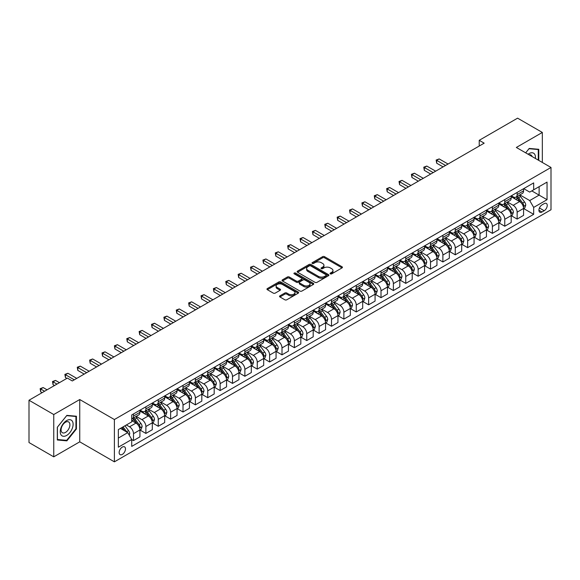 <?xml version="1.0" encoding="UTF-8"?>
<svg xmlns="http://www.w3.org/2000/svg" width="580" height="580" viewBox="0 0 580 580"><rect width="100%" height="100%" fill="white"/><g stroke="black" fill="none" stroke-linecap="round" stroke-linejoin="round"><path stroke-width="0.87" d="M330.346 273.854A0.964 0.558 0 0 0 331.709 273.854L342.033 267.895A1.377 0.79 0 0 0 342.439 267.329A1.377 0.79 0 0 0 342.033 266.771L324.539 256.672A1.377 0.79 0 0 0 322.596 256.672L312.272 262.631A0.964 0.558 0 0 0 311.989 263.023A0.964 0.558 0 0 0 312.272 263.421A0.964 0.558 0 0 0 313.635 263.421L314.969 262.646A4.401 2.538 0 0 1 321.189 262.646L322.647 263.487A4.401 2.538 0 0 1 323.937 265.285A4.401 2.538 0 0 1 322.647 267.083L321.313 267.851A0.964 0.558 0 0 0 321.03 268.243A0.964 0.558 0 0 0 321.313 268.634A0.964 0.558 0 0 0 322.668 268.634L324.01 267.866A4.401 2.538 0 0 1 330.223 267.866L331.68 268.707A4.401 2.538 0 0 1 332.971 270.505A4.401 2.538 0 0 1 331.68 272.296L330.346 273.071A0.964 0.558 0 0 0 330.063 273.463A0.964 0.558 0 0 0 330.346 273.854L330.346 273.071M122.315 454.408A4.48 2.588 120 0 0 125.237 450.457A4.48 2.588 120 0 0 124.555 446.868A4.48 2.588 120 0 0 122.315 447.086A4.48 2.588 120 0 0 119.386 451.037A4.48 2.588 120 0 0 120.075 454.626A4.48 2.588 120 0 0 122.315 454.408M279.937 295.836A1.377 0.79 0 0 0 279.531 296.394A1.377 0.79 0 0 0 279.937 296.953L284.845 299.787A1.377 0.79 0 0 0 286.788 299.787L298.25 293.168A1.377 0.79 0 0 0 298.656 292.61A1.377 0.79 0 0 0 298.25 292.044L280.763 281.945A1.377 0.79 0 0 0 278.82 281.945L267.351 288.572A1.377 0.79 0 0 0 266.945 289.13A1.377 0.79 0 0 0 267.351 289.688L273.281 293.11A1.377 0.79 0 0 0 275.224 293.11L280.133 290.283A1.377 0.79 0 0 0 280.531 289.717A1.377 0.79 0 0 0 280.133 289.159L277.189 287.462A3.676 2.124 0 0 1 276.116 285.962A3.676 2.124 0 0 1 278.385 283.997A3.676 2.124 0 0 1 282.387 284.461L293.908 291.109A3.676 2.124 0 0 1 294.981 292.61A3.676 2.124 0 0 1 292.712 294.567A3.676 2.124 0 0 1 288.709 294.111L286.788 293.001A1.377 0.79 0 0 0 284.845 293.001L279.937 295.836L279.937 296.953M79.743 399.533L53.752 414.533L29 400.243L29 442.547L53.752 456.837L79.743 441.829L114.391 461.839L114.391 419.536L79.743 399.533L79.743 441.829M542.336 162.465L542.336 132.45L516.345 147.458L551 167.46L114.391 419.536M542.336 132.45L517.585 118.16L479.225 140.316L479.225 146.029M29 400.243L67.367 378.095L72.311 380.959L484.17 143.173L479.225 140.316M315.063 282.344A1.377 0.79 0 0 0 317.006 282.344L328.476 275.717A1.377 0.79 0 0 0 328.882 275.159A1.377 0.79 0 0 0 328.476 274.601L310.981 264.502A1.377 0.79 0 0 0 309.038 264.502L297.576 271.121A1.377 0.79 0 0 0 297.17 271.679A1.377 0.79 0 0 0 297.576 272.245L315.063 282.344M294.604 274.064A0.964 0.558 0 0 1 295.582 274.195L295.582 273.057L313.367 283.323A1.377 0.79 0 0 1 313.765 283.881A1.377 0.79 0 0 1 313.367 284.446L301.897 291.066A1.377 0.79 0 0 1 299.954 291.066L282.46 280.966L282.46 279.843A1.377 0.79 0 0 0 282.061 280.408A1.377 0.79 0 0 0 282.46 280.966M282.46 279.843L287.368 277.008A1.377 0.79 0 0 1 289.311 277.008L296.409 281.104A1.377 0.79 0 0 0 298.352 281.104L301.607 279.226A1.377 0.79 0 0 0 302.006 278.668A1.377 0.79 0 0 0 301.607 278.103L294.219 273.84A0.964 0.558 0 0 1 293.937 273.448A0.964 0.558 0 0 1 294.531 272.933A0.964 0.558 0 0 1 295.582 273.057M544.171 203.645L541.988 204.907A4.343 2.508 120 0 0 539.154 208.727A4.343 2.508 120 0 0 539.821 212.207A4.343 2.508 120 0 0 541.988 211.99L544.171 210.736A4.343 2.508 120 0 0 547.005 206.908A4.343 2.508 120 0 0 546.338 203.428A4.343 2.508 120 0 0 544.171 203.645M114.391 461.839L551 209.764L551 167.46M523.726 188.645L529.714 192.103L533.673 189.812L533.673 182.896L131.718 414.968L131.718 421.885L118.349 429.599L118.349 447.202L131.718 439.488L131.718 446.404L533.673 214.332L533.673 207.415L529.714 200.557L519.868 194.873M533.673 189.812L547.041 182.098L547.041 199.701L533.673 207.415M53.752 414.533L53.752 456.837M531.795 190.9L539.117 195.126L539.117 186.673L547.041 182.098M529.714 200.557L539.117 195.126L547.041 199.701M118.349 438.06L127.759 432.629L120.43 428.395M131.718 439.546L133.501 440.575L133.501 433.659A5.597 3.233 -120 0 0 129.536 426.8L126.368 424.966M133.501 440.575L139.932 436.856L139.932 429.939A5.597 3.233 -120 0 0 135.974 423.081L131.718 420.623M140.084 430.084L145.877 433.427L145.877 426.51A5.597 3.233 -120 0 0 141.911 419.652L136.227 416.367M145.877 433.427L152.308 429.715L152.308 422.798A5.597 3.233 -120 0 0 148.35 415.94L139.932 411.075M152.46 422.936L158.253 426.286L158.253 419.369A5.597 3.233 -120 0 0 154.287 412.51L148.603 409.226M158.253 426.286L164.684 422.566L164.684 415.65A5.597 3.233 -120 0 0 160.725 408.791L152.308 403.934M164.836 415.795L170.629 419.137L170.629 412.221A5.597 3.233 -120 0 0 166.663 405.362L160.979 402.078M170.629 419.137L177.059 415.425L177.059 408.509A5.597 3.233 -120 0 0 173.101 401.65L164.684 396.785M177.212 408.646L183.004 411.996L183.004 405.079A5.597 3.233 -120 0 0 179.039 398.221L173.355 394.936M183.004 411.996L189.435 408.276L189.435 401.36A5.597 3.233 -120 0 0 185.477 394.501L177.059 389.644M189.588 401.505L195.38 404.847L195.38 397.931A5.597 3.233 -120 0 0 191.414 391.072L185.731 387.788M195.38 404.847L201.811 401.135L201.811 394.219A5.597 3.233 -120 0 0 197.852 387.36L189.435 382.495M201.963 394.357L207.749 397.706L207.749 390.789A5.597 3.233 -120 0 0 203.79 383.931L198.106 380.647M207.749 397.706L214.187 393.987L214.187 387.07A5.597 3.233 -120 0 0 210.228 380.212L201.811 375.354M214.339 387.215L220.124 390.558L220.124 383.641A5.597 3.233 -120 0 0 216.166 376.783L210.482 373.498M220.124 390.558L226.562 386.846L226.562 379.929A5.597 3.233 -120 0 0 222.604 373.071L214.187 368.206M226.715 380.067L232.5 383.416L232.5 376.5A5.597 3.233 -120 0 0 228.542 369.641L222.858 366.357M232.5 383.416L238.938 379.697L238.938 372.78A5.597 3.233 -120 0 0 234.98 365.922L226.562 361.064M239.09 372.925L244.876 376.268L244.876 369.351A5.597 3.233 -120 0 0 240.917 362.493L235.233 359.208M244.876 376.268L251.314 372.556L251.314 365.639A5.597 3.233 -120 0 0 247.356 358.781L238.938 353.916M251.459 365.777L257.252 369.126L257.252 362.21A5.597 3.233 -120 0 0 253.293 355.344L247.609 352.067M257.252 369.126L263.69 365.407L263.69 358.491A5.597 3.233 -120 0 0 259.731 351.632L251.314 346.775M263.835 358.636L269.627 361.978L269.627 355.062A5.597 3.233 -120 0 0 265.669 348.203L259.985 344.919M269.627 361.978L276.065 358.266L276.065 351.349A5.597 3.233 -120 0 0 272.107 344.491L263.69 339.626M276.211 351.487L282.003 354.837L282.003 347.92A5.597 3.233 -120 0 0 278.045 341.055L272.361 337.777M282.003 354.837L288.441 351.118L288.441 344.201A5.597 3.233 -120 0 0 284.483 337.342L276.065 332.485M288.586 344.346L294.379 347.688L294.379 340.772A5.597 3.233 -120 0 0 290.421 333.913L284.736 330.629M294.379 347.688L300.817 343.976L300.817 337.06A5.597 3.233 -120 0 0 296.858 330.194L288.441 325.337M300.962 337.197L306.755 340.547L306.755 333.63A5.597 3.233 -120 0 0 302.796 326.765L297.112 323.488M306.755 340.547L313.193 336.828L313.193 329.911A5.597 3.233 -120 0 0 309.234 323.053L300.817 318.195M313.338 330.056L319.13 333.399L319.13 326.482A5.597 3.233 -120 0 0 315.172 319.623L309.488 316.339M319.13 333.399L325.568 329.687L325.568 322.77A5.597 3.233 -120 0 0 321.61 315.904L313.193 311.047M325.714 322.908L331.506 326.257L331.506 319.341A5.597 3.233 -120 0 0 327.548 312.475L321.864 309.198M331.506 326.257L337.944 322.538L337.944 315.621A5.597 3.233 -120 0 0 333.986 308.763L325.568 303.906M338.089 315.767L343.882 319.109L343.882 312.192A5.597 3.233 -120 0 0 339.923 305.334L334.239 302.049M343.882 319.109L350.32 315.397L350.32 308.48A5.597 3.233 -120 0 0 346.361 301.614L337.944 296.757M350.465 308.618L356.258 311.96L356.258 305.051A5.597 3.233 -120 0 0 352.299 298.185L346.615 294.908M356.258 311.96L362.696 308.248L362.696 301.332A5.597 3.233 -120 0 0 358.737 294.473L350.32 289.616M362.841 301.477L368.633 304.819L368.633 297.902A5.597 3.233 -120 0 0 364.675 291.044L358.991 287.76M368.633 304.819L375.072 301.107L375.072 294.19A5.597 3.233 -120 0 0 371.106 287.325L362.696 282.467M375.216 294.328L381.009 297.671L381.009 290.754A5.597 3.233 -120 0 0 377.051 283.895L371.367 280.618M381.009 297.671L387.447 293.958L387.447 287.042A5.597 3.233 -120 0 0 383.482 280.183L375.072 275.326M387.592 287.187L393.385 290.529L393.385 283.613A5.597 3.233 -120 0 0 389.426 276.754L383.742 273.47M393.385 290.529L399.823 286.81L399.823 279.901A5.597 3.233 -120 0 0 395.857 273.035L387.447 268.177M399.968 280.038L405.761 283.381L405.761 276.464A5.597 3.233 -120 0 0 401.802 269.606L396.111 266.329M405.761 283.381L412.199 279.669L412.199 272.752A5.597 3.233 -120 0 0 408.233 265.894L399.823 261.036M412.344 272.897L418.137 276.239L418.137 269.323A5.597 3.233 -120 0 0 414.178 262.464L408.487 259.18M418.137 276.239L424.575 272.52L424.575 265.604A5.597 3.233 -120 0 0 420.609 258.745L412.199 253.888M424.72 265.749L430.512 269.091L430.512 262.175A5.597 3.233 -120 0 0 426.554 255.316L420.863 252.039M430.512 269.091L436.95 265.379L436.95 258.462A5.597 3.233 -120 0 0 432.985 251.604L424.575 246.746M437.095 258.607L442.888 261.95L442.888 255.033A5.597 3.233 -120 0 0 438.929 248.175L433.238 244.89M442.888 261.95L449.326 258.231L449.326 251.314A5.597 3.233 -120 0 0 445.36 244.456L436.95 239.598M449.471 251.459L455.264 254.801L455.264 247.885A5.597 3.233 -120 0 0 451.305 241.026L445.614 237.749M455.264 254.801L461.702 251.089L461.702 244.173A5.597 3.233 -120 0 0 457.736 237.314L449.326 232.457M461.847 244.318L467.639 247.66L467.639 240.743A5.597 3.233 -120 0 0 463.681 233.885L457.99 230.601M467.639 247.66L474.07 243.941L474.07 237.024A5.597 3.233 -120 0 0 470.112 230.166L461.702 225.308M474.223 237.169L480.015 240.512L480.015 233.595A5.597 3.233 -120 0 0 476.057 226.737L470.365 223.452M480.015 240.512L486.446 236.799L486.446 229.883A5.597 3.233 -120 0 0 482.488 223.024L474.07 218.167M486.598 230.028L492.391 233.37L492.391 226.454A5.597 3.233 -120 0 0 488.433 219.595L482.741 216.311M492.391 233.37L498.822 229.651L498.822 222.735A5.597 3.233 -120 0 0 494.863 215.876L486.446 211.018M498.974 222.88L504.767 226.222L504.767 219.305A5.597 3.233 -120 0 0 500.808 212.447L495.117 209.162M504.767 226.222L511.197 222.51L511.197 215.593A5.597 3.233 -120 0 0 507.239 208.735L498.822 203.877M511.35 215.738L517.142 219.081L517.142 212.164A5.597 3.233 -120 0 0 513.177 205.305L507.493 202.021M517.142 219.081L523.573 215.361L523.573 208.445A5.597 3.233 -120 0 0 519.615 201.586L511.197 196.729M511.35 195.786L513.177 196.845A5.597 3.233 -120 0 0 515.983 197.12A5.597 3.233 -120 0 0 517.142 194.561L517.142 192.444M498.974 202.935L500.808 203.986A5.597 3.233 -120 0 0 503.607 204.269A5.597 3.233 -120 0 0 504.767 201.702L504.767 199.585M486.598 210.076L488.433 211.135A5.597 3.233 -120 0 0 491.231 211.41A5.597 3.233 -120 0 0 492.391 208.851L492.391 206.734M474.223 217.225L476.057 218.276A5.597 3.233 -120 0 0 478.855 218.558A5.597 3.233 -120 0 0 480.015 215.992L480.015 213.875M461.847 224.366L463.681 225.424A5.597 3.233 -120 0 0 466.479 225.7A5.597 3.233 -120 0 0 467.639 223.14L467.639 221.024M449.471 231.514L451.305 232.565A5.597 3.233 -120 0 0 454.104 232.848A5.597 3.233 -120 0 0 455.264 230.282L455.264 228.165M437.095 238.655L438.929 239.714A5.597 3.233 -120 0 0 441.728 239.989A5.597 3.233 -120 0 0 442.888 237.43L442.888 235.313M424.72 245.804L426.554 246.855A5.597 3.233 -120 0 0 429.352 247.138A5.597 3.233 -120 0 0 430.512 244.571L430.512 242.454M412.344 252.945L414.178 254.004A5.597 3.233 -120 0 0 416.976 254.279A5.597 3.233 -120 0 0 418.137 251.72L418.137 249.603M399.968 260.094L401.802 261.152A5.597 3.233 -120 0 0 404.601 261.428A5.597 3.233 -120 0 0 405.761 258.861L405.761 256.744M387.592 267.235L389.426 268.293A5.597 3.233 -120 0 0 392.225 268.569A5.597 3.233 -120 0 0 393.385 266.01L393.385 263.893M375.216 274.383L377.051 275.442A5.597 3.233 -120 0 0 379.849 275.717A5.597 3.233 -120 0 0 381.009 273.151L381.009 271.034M362.841 281.525L364.675 282.583A5.597 3.233 -120 0 0 367.474 282.859A5.597 3.233 -120 0 0 368.633 280.299L368.633 278.183M350.465 288.673L352.299 289.732A5.597 3.233 -120 0 0 355.098 290.007A5.597 3.233 -120 0 0 356.258 287.441L356.258 285.324M338.089 295.814L339.923 296.873A5.597 3.233 -120 0 0 342.722 297.149A5.597 3.233 -120 0 0 343.882 294.589L343.882 292.472M325.714 302.963L327.548 304.021A5.597 3.233 -120 0 0 330.346 304.297A5.597 3.233 -120 0 0 331.506 301.731L331.506 299.613M313.338 310.104L315.172 311.163A5.597 3.233 -120 0 0 317.97 311.438A5.597 3.233 -120 0 0 319.13 308.879L319.13 306.762M300.962 317.253L302.796 318.311A5.597 3.233 -120 0 0 305.595 318.587A5.597 3.233 -120 0 0 306.755 316.02L306.755 313.903M288.586 324.394L290.421 325.452A5.597 3.233 -120 0 0 293.219 325.728A5.597 3.233 -120 0 0 294.379 323.169L294.379 321.052M276.211 331.543L278.045 332.601A5.597 3.233 -120 0 0 280.843 332.876A5.597 3.233 -120 0 0 282.003 330.31L282.003 328.2M263.835 338.684L265.669 339.742A5.597 3.233 -120 0 0 268.467 340.018A5.597 3.233 -120 0 0 269.627 337.458L269.627 335.341M251.459 345.832L253.293 346.891A5.597 3.233 -120 0 0 256.092 347.166A5.597 3.233 -120 0 0 257.252 344.6L257.252 342.49M239.09 352.974L240.917 354.032A5.597 3.233 -120 0 0 243.716 354.308A5.597 3.233 -120 0 0 244.876 351.748L244.876 349.631M226.715 360.122L228.542 361.18A5.597 3.233 -120 0 0 231.34 361.456A5.597 3.233 -120 0 0 232.5 358.889L232.5 356.78M214.339 367.263L216.166 368.322A5.597 3.233 -120 0 0 218.964 368.597A5.597 3.233 -120 0 0 220.124 366.038L220.124 363.921M201.963 374.412L203.79 375.47A5.597 3.233 -120 0 0 206.589 375.746A5.597 3.233 -120 0 0 207.749 373.179L207.749 371.07M189.588 381.553L191.414 382.611A5.597 3.233 -120 0 0 194.22 382.887A5.597 3.233 -120 0 0 195.38 380.328L195.38 378.211M177.212 388.701L179.039 389.76A5.597 3.233 -120 0 0 181.844 390.036A5.597 3.233 -120 0 0 183.004 387.469L183.004 385.359M164.836 395.843L166.663 396.901A5.597 3.233 -120 0 0 169.469 397.177A5.597 3.233 -120 0 0 170.629 394.617L170.629 392.5M152.46 402.991L154.287 404.05A5.597 3.233 -120 0 0 157.093 404.325A5.597 3.233 -120 0 0 158.253 401.759L158.253 399.649M140.084 410.132L141.911 411.191A5.597 3.233 -120 0 0 144.717 411.466A5.597 3.233 -120 0 0 145.877 408.907L145.877 406.79M523.726 208.59L533.673 214.332M515.983 197.12L522.413 193.408A5.597 3.233 -120 0 0 523.573 190.842L523.573 188.725M503.607 204.269L510.037 200.549A5.597 3.233 -120 0 0 511.197 197.99L511.197 195.873M491.231 211.41L497.662 207.698A5.597 3.233 -120 0 0 498.822 205.131L498.822 203.014M478.855 218.558L485.286 214.839A5.597 3.233 -120 0 0 486.446 212.28L486.446 210.163M466.479 225.7L472.91 221.988A5.597 3.233 -120 0 0 474.07 219.421L474.07 217.304M454.104 232.848L460.542 229.129A5.597 3.233 -120 0 0 461.702 226.57L461.702 224.453M441.728 239.989L448.166 236.277A5.597 3.233 -120 0 0 449.326 233.711L449.326 231.594M429.352 247.138L435.79 243.419A5.597 3.233 -120 0 0 436.95 240.86L436.95 238.743M416.976 254.279L423.414 250.567A5.597 3.233 -120 0 0 424.575 248.001L424.575 245.884M404.601 261.428L411.039 257.708A5.597 3.233 -120 0 0 412.199 255.149L412.199 253.032M392.225 268.569L398.663 264.857A5.597 3.233 -120 0 0 399.823 262.29L399.823 260.173M379.849 275.717L386.287 271.998A5.597 3.233 -120 0 0 387.447 269.439L387.447 267.322M367.474 282.859L373.911 279.147A5.597 3.233 -120 0 0 375.072 276.58L375.072 274.463M355.098 290.007L361.536 286.288A5.597 3.233 -120 0 0 362.696 283.729L362.696 281.612M342.722 297.149L349.16 293.437A5.597 3.233 -120 0 0 350.32 290.87L350.32 288.753M330.346 304.297L336.784 300.578A5.597 3.233 -120 0 0 337.944 298.019L337.944 295.901M317.97 311.438L324.409 307.726A5.597 3.233 -120 0 0 325.568 305.16L325.568 303.05M305.595 318.587L312.033 314.868A5.597 3.233 -120 0 0 313.193 312.308L313.193 310.191M293.219 325.728L299.657 322.016A5.597 3.233 -120 0 0 300.817 319.45L300.817 317.34M280.843 332.876L287.281 329.157A5.597 3.233 -120 0 0 288.441 326.598L288.441 324.481M268.467 340.018L274.906 336.306A5.597 3.233 -120 0 0 276.065 333.739L276.065 331.63M256.092 347.166L262.53 343.447A5.597 3.233 -120 0 0 263.69 340.888L263.69 338.771M243.716 354.308L250.154 350.595A5.597 3.233 -120 0 0 251.314 348.029L251.314 345.919M231.34 361.456L237.778 357.737A5.597 3.233 -120 0 0 238.938 355.177L238.938 353.06M218.964 368.597L225.402 364.885A5.597 3.233 -120 0 0 226.562 362.319L226.562 360.209M206.589 375.746L213.027 372.026A5.597 3.233 -120 0 0 214.187 369.467L214.187 367.35M194.22 382.887L200.651 379.175A5.597 3.233 -120 0 0 201.811 376.608L201.811 374.499M181.844 390.036L188.275 386.316A5.597 3.233 -120 0 0 189.435 383.757L189.435 381.64M169.469 397.177L175.899 393.465A5.597 3.233 -120 0 0 177.059 390.898L177.059 388.788M157.093 404.325L163.524 400.606A5.597 3.233 -120 0 0 164.684 398.047L164.684 395.93M144.717 411.466L151.148 407.754A5.597 3.233 -120 0 0 152.308 405.188L152.308 403.078M131.718 418.84A5.597 3.233 -120 0 0 132.341 418.615L138.772 414.903A5.597 3.233 -120 0 0 139.932 412.337L139.932 410.22M132.341 418.615A5.597 3.233 -120 0 0 133.501 416.048L133.501 413.939M127.759 432.629L131.718 439.488M538.776 160.406L538.776 149.292L529.221 148.436L525.676 152.844M57.319 439.995L66.867 440.851L76.422 428.968L76.422 416.23L66.867 415.374L57.319 427.257L57.319 439.995M75.929 428.678L76.422 428.968M65.859 440.271L66.867 440.851M330.731 273.992L331.68 273.441A4.401 2.538 0 0 0 332.971 271.643L332.971 270.505M323.937 265.285L323.937 266.43A4.401 2.538 0 0 1 322.647 268.221L321.697 268.772M342.033 266.771L342.033 267.895L324.539 257.817A1.377 0.79 0 0 0 322.596 257.817L312.656 263.552M328.476 274.601L328.476 275.717L310.981 265.64A1.377 0.79 0 0 0 309.038 265.64L297.591 272.252L297.576 271.121M326.047 275.551A0.964 0.558 0 0 0 326.33 275.159A0.964 0.558 0 0 0 326.047 274.768L310.692 265.901A0.964 0.558 0 0 0 309.336 265.901L307.922 266.713A4.401 2.538 0 0 0 306.632 268.511A4.401 2.538 0 0 0 307.922 270.309L318.42 276.363A4.401 2.538 0 0 0 324.64 276.363L326.047 275.551L326.047 276.696A0.964 0.558 0 0 0 326.33 276.305L326.33 275.159M306.632 268.511L306.632 269.656A4.401 2.538 0 0 0 307.922 271.447L307.922 270.309M326.047 276.696L324.64 277.508A4.401 2.538 0 0 1 318.42 277.508L307.922 271.447M282.482 280.974L287.368 278.154L287.368 277.008M302.006 278.668L302.006 279.806A1.377 0.79 0 0 1 301.607 280.372L298.352 282.25A1.377 0.79 0 0 1 296.409 282.25L289.311 278.154A1.377 0.79 0 0 0 287.368 278.154M295.582 274.195L313.345 284.454M303.768 285.353A3.676 2.124 0 0 0 307.777 285.817A3.676 2.124 0 0 0 310.046 283.852A3.676 2.124 0 0 0 308.966 282.351L304.913 280.01A1.377 0.79 0 0 0 302.97 280.01L299.715 281.894A1.377 0.79 0 0 0 299.309 282.453A1.377 0.79 0 0 0 299.715 283.011L303.768 285.353L303.768 286.498A3.676 2.124 0 0 0 307.777 286.962A3.676 2.124 0 0 0 310.046 284.998L310.046 283.852M299.309 282.453L299.309 283.598A1.377 0.79 0 0 0 299.715 284.156L299.715 283.011M303.768 286.498L299.715 284.156M294.981 292.61L294.981 293.748A3.676 2.124 0 0 1 292.712 295.713A3.676 2.124 0 0 1 288.709 295.249L286.788 294.147A1.377 0.79 0 0 0 284.845 294.147L279.951 296.967M276.116 285.962L276.116 287.1A3.676 2.124 0 0 0 277.189 288.601L277.189 287.462M280.111 290.29L277.189 288.601M298.236 293.183L280.763 283.091A1.377 0.79 0 0 0 278.82 283.091L267.365 289.703M523.573 208.677L524.762 207.988L525.755 205.131A3.712 2.139 -120 0 0 524.566 201.97L520.521 196.569A10.708 6.184 -120 0 0 519.354 195.17M515.33 199.114A10.708 6.184 -120 0 0 513.14 196.823M523.24 206.4L523.747 205.291A3.712 2.139 -120 0 0 522.689 203.058L518.643 197.657A10.708 6.184 -120 0 0 517.476 196.257M516.476 196.838A8.888 5.133 60 0 1 517.94 198.49L521.362 203.065M448.036 164.031L439.176 158.92L436.697 160.348L436.697 163.205L443.084 166.895M516.287 196.946A10.708 6.184 60 0 1 517.454 198.345L520.144 201.934M436.697 163.205L436.153 160.036L445.563 165.467M436.153 160.036L439.176 158.92M511.197 215.818L512.386 215.137L513.38 212.28A3.712 2.139 -120 0 0 512.191 209.119L508.145 203.718A10.708 6.184 -120 0 0 506.978 202.319M502.954 206.262A10.708 6.184 -120 0 0 500.765 203.964M510.864 213.549L511.372 212.432A3.712 2.139 -120 0 0 510.313 210.207L506.267 204.805A10.708 6.184 -120 0 0 505.1 203.406M504.1 203.979A8.888 5.133 60 0 1 505.564 205.639L508.986 210.207M435.66 171.18L426.8 166.061L424.321 167.489L424.321 170.353L430.708 174.036M503.911 204.088A10.708 6.184 60 0 1 505.078 205.487L507.768 209.083M424.321 170.353L423.777 167.178L433.188 172.608M423.777 167.178L426.8 166.061M498.822 222.966L500.011 222.278L501.004 219.421A3.712 2.139 -120 0 0 499.815 216.26L495.769 210.859A10.708 6.184 -120 0 0 494.602 209.46M490.578 213.404A10.708 6.184 -120 0 0 488.389 211.113M498.488 220.697L498.996 219.581A3.712 2.139 -120 0 0 497.937 217.348L493.892 211.946A10.708 6.184 -120 0 0 492.724 210.547M491.724 211.127A8.888 5.133 60 0 1 493.188 212.78L496.611 217.355M423.284 178.321L414.424 173.21L411.945 174.638L411.945 177.494L418.332 181.185M491.536 211.236A10.708 6.184 60 0 1 492.703 212.635L495.392 216.224M411.945 177.494L411.401 174.326L420.812 179.756M411.401 174.326L414.424 173.21M486.446 230.108L487.635 229.426L488.628 226.57A3.712 2.139 -120 0 0 487.439 223.409L483.401 218.007A10.708 6.184 -120 0 0 482.226 216.608M478.203 220.552A10.708 6.184 -120 0 0 476.013 218.254M486.113 227.838L486.627 226.722A3.712 2.139 -120 0 0 485.561 224.496L481.516 219.095A10.708 6.184 -120 0 0 480.349 217.696M479.348 218.268A8.888 5.133 60 0 1 480.813 219.929L484.235 224.496M410.908 185.469L402.049 180.351L399.576 181.779L399.576 184.643L405.957 188.326M479.16 218.377A10.708 6.184 60 0 1 480.327 219.776L483.017 223.373M399.576 184.643L399.025 181.468L408.436 186.898M399.025 181.468L402.049 180.351M474.07 237.256L475.259 236.567L476.252 233.711A3.712 2.139 -120 0 0 475.071 230.55L471.025 225.156A10.708 6.184 -120 0 0 469.851 223.749M465.827 227.694A10.708 6.184 -120 0 0 463.637 225.402M473.737 234.987L474.251 233.87A3.712 2.139 -120 0 0 473.186 231.637L469.14 226.236A10.708 6.184 -120 0 0 467.973 224.837M466.973 225.417A8.888 5.133 60 0 1 468.437 227.07L471.859 231.645M398.533 192.611L389.673 187.499L387.201 188.928L387.201 191.784L393.581 195.475M466.784 225.526A10.708 6.184 60 0 1 467.951 226.925L470.641 230.514M387.201 191.784L386.65 188.616L396.06 194.046M386.65 188.616L389.673 187.499M535.391 158.449A9.099 5.256 120 0 0 534.593 154.128A9.099 5.256 120 0 0 528.097 154.244M532.085 156.542A6.228 3.596 120 0 0 531.664 155.636A6.228 3.596 120 0 0 530.961 154.99A6.228 3.596 120 0 0 529.062 154.795M529.003 148.712L538.276 149.546L538.276 160.116M537.667 149.19L538.276 149.546M525.697 152.852L529.018 148.719M66.671 420.565A9.099 5.256 120 0 0 60.233 431.716A9.099 5.256 120 0 0 66.671 435.428A9.099 5.256 120 0 0 73.109 424.284A9.099 5.256 120 0 0 66.671 420.565M65.496 422.233A6.228 3.596 120 0 0 61.429 427.721A6.228 3.596 120 0 0 62.386 432.716A6.228 3.596 120 0 0 65.496 432.412A6.228 3.596 120 0 0 69.571 426.916A6.228 3.596 120 0 0 68.614 421.928A6.228 3.596 120 0 0 65.496 422.233M75.929 428.823L66.671 440.343L57.413 439.517L57.413 427.17L66.671 415.657L75.929 416.483L75.929 428.823M75.313 416.128L75.929 416.483M461.702 244.398L462.884 243.716L463.877 240.86A3.712 2.139 -120 0 0 462.695 237.698L458.649 232.297A10.708 6.184 -120 0 0 457.475 230.898M453.451 234.842A10.708 6.184 -120 0 0 451.262 232.544M461.361 242.128L461.876 241.012A3.712 2.139 -120 0 0 460.81 238.786L456.764 233.385A10.708 6.184 -120 0 0 455.597 231.986M454.597 232.558A8.888 5.133 60 0 1 456.061 234.219L459.483 238.786M386.157 199.759L377.297 194.641L374.825 196.076L374.825 198.933L381.205 202.616M454.408 232.667A10.708 6.184 60 0 1 455.575 234.066L458.265 237.662M374.825 198.933L374.274 195.757L383.685 201.188M374.274 195.757L377.297 194.641M449.326 251.546L450.508 250.857L451.501 248.001A3.712 2.139 -120 0 0 450.319 244.84L446.274 239.446A10.708 6.184 -120 0 0 445.099 238.039M441.075 241.983A10.708 6.184 -120 0 0 438.886 239.692M448.985 249.277L449.5 248.16A3.712 2.139 -120 0 0 448.434 245.927L444.389 240.526A10.708 6.184 -120 0 0 443.221 239.127M442.221 239.707A8.888 5.133 60 0 1 443.685 241.367L447.108 245.935M373.781 206.908L364.921 201.789L362.449 203.218L362.449 206.074L368.829 209.764M442.033 239.815A10.708 6.184 60 0 1 443.2 241.215L445.889 244.804M362.449 206.074L361.898 202.906L371.309 208.336M361.898 202.906L364.921 201.789M436.95 258.695L438.132 258.006L439.125 255.149A3.712 2.139 -120 0 0 437.943 251.988L433.898 246.587A10.708 6.184 -120 0 0 432.724 245.188M428.707 249.132A10.708 6.184 -120 0 0 426.51 246.833M436.61 256.418L437.124 255.301A3.712 2.139 -120 0 0 436.059 253.076L432.013 247.674A10.708 6.184 -120 0 0 430.846 246.275M429.852 246.848A8.888 5.133 60 0 1 431.31 248.508L434.732 253.076M361.405 214.049L352.546 208.93L350.074 210.366L350.074 213.222L356.454 216.905M429.657 246.957A10.708 6.184 60 0 1 430.824 248.356L433.514 251.952M350.074 213.222L349.53 210.047L358.933 215.477M349.53 210.047L352.546 208.93M424.575 265.836L425.756 265.147L426.75 262.29A3.712 2.139 -120 0 0 425.568 259.13L421.522 253.736A10.708 6.184 -120 0 0 420.348 252.336M416.331 256.273A10.708 6.184 -120 0 0 414.135 253.982M424.234 263.567L424.748 262.45A3.712 2.139 -120 0 0 423.683 260.217L419.637 254.816A10.708 6.184 -120 0 0 418.47 253.417M417.477 253.996A8.888 5.133 60 0 1 418.934 255.657L422.356 260.224M349.029 221.198L340.17 216.079L337.698 217.507L337.698 220.364L344.078 224.054M417.281 254.105A10.708 6.184 60 0 1 418.448 255.505L421.138 259.093M337.698 220.364L337.154 217.195L346.557 222.626M337.154 217.195L340.17 216.079M412.199 272.984L413.38 272.296L414.374 269.439A3.712 2.139 -120 0 0 413.192 266.278L409.147 260.877A10.708 6.184 -120 0 0 407.979 259.477M403.955 263.421A10.708 6.184 -120 0 0 401.759 261.123M411.858 270.708L412.373 269.599A3.712 2.139 -120 0 0 411.307 267.365L407.262 261.964A10.708 6.184 -120 0 0 406.094 260.565M405.101 261.138A8.888 5.133 60 0 1 406.558 262.798L409.98 267.365M336.654 228.339L327.794 223.22L325.322 224.656L325.322 227.512L331.702 231.195M404.905 261.246A10.708 6.184 60 0 1 406.072 262.646L408.762 266.242M325.322 227.512L324.778 224.337L334.181 229.767M324.778 224.337L327.794 223.22M399.823 280.125L401.012 279.437L401.998 276.58A3.712 2.139 -120 0 0 400.816 273.419L396.771 268.025A10.708 6.184 -120 0 0 395.603 266.626M391.58 270.563A10.708 6.184 -120 0 0 389.383 268.272M399.482 277.856L399.997 276.74A3.712 2.139 -120 0 0 398.931 274.507L394.886 269.106A10.708 6.184 -120 0 0 393.718 267.706M392.725 268.286A8.888 5.133 60 0 1 394.183 269.946L397.604 274.514M324.278 235.487L315.418 230.369L312.946 231.797L312.946 234.654L319.326 238.344M392.529 268.395A10.708 6.184 60 0 1 393.697 269.794L396.387 273.383M312.946 234.654L312.402 231.485L321.806 236.915M312.402 231.485L315.418 230.369M387.447 287.274L388.636 286.585L389.622 283.729A3.712 2.139 -120 0 0 388.44 280.568L384.395 275.166A10.708 6.184 -120 0 0 383.228 273.767M379.204 277.711A10.708 6.184 -120 0 0 377.007 275.413M387.107 284.998L387.621 283.888A3.712 2.139 -120 0 0 386.555 281.655L382.51 276.254A10.708 6.184 -120 0 0 381.343 274.855M380.349 275.427A8.888 5.133 60 0 1 381.807 277.088L385.229 281.655M311.902 242.629L303.043 237.51L300.57 238.945L300.57 241.802L306.95 245.485M380.154 275.536A10.708 6.184 60 0 1 381.321 276.935L384.011 280.531M300.57 241.802L300.027 238.626L309.43 244.057M300.027 238.626L303.043 237.51M375.072 294.415L376.26 293.726L377.247 290.87A3.712 2.139 -120 0 0 376.065 287.709L372.019 282.315A10.708 6.184 -120 0 0 370.852 280.916M366.828 284.852A10.708 6.184 -120 0 0 364.631 282.562M374.731 292.146L375.245 291.029A3.712 2.139 -120 0 0 374.18 288.796L370.134 283.395A10.708 6.184 -120 0 0 368.967 281.996M367.974 282.576A8.888 5.133 60 0 1 369.431 284.236L372.853 288.804M299.526 249.777L290.667 244.658L288.195 246.087L288.195 248.943L294.582 252.633M367.778 282.685A10.708 6.184 60 0 1 368.945 284.084L371.635 287.673M288.195 248.943L287.651 245.775L297.054 251.205M287.651 245.775L290.667 244.658M362.696 301.564L363.885 300.875L364.871 298.019A3.712 2.139 -120 0 0 363.689 294.857L359.644 289.456A10.708 6.184 -120 0 0 358.476 288.057M354.452 292.001A10.708 6.184 -120 0 0 352.256 289.703M362.355 299.287L362.87 298.178A3.712 2.139 -120 0 0 361.804 295.945L357.758 290.544A10.708 6.184 -120 0 0 356.591 289.144M355.598 289.717A8.888 5.133 60 0 1 357.055 291.377L360.477 295.945M287.151 256.918L278.291 251.8L275.819 253.235L275.819 256.092L282.206 259.775M355.402 289.826A10.708 6.184 60 0 1 356.57 291.232L359.259 294.821M275.819 256.092L275.275 252.916L284.678 258.346M275.275 252.916L278.291 251.8M350.32 308.705L351.509 308.016L352.495 305.16A3.712 2.139 -120 0 0 351.313 301.999L347.268 296.605A10.708 6.184 -120 0 0 346.101 295.205M342.077 299.142A10.708 6.184 -120 0 0 339.88 296.851M349.979 306.436L350.494 305.319A3.712 2.139 -120 0 0 349.428 303.086L345.383 297.685A10.708 6.184 -120 0 0 344.215 296.286M343.222 296.866A8.888 5.133 60 0 1 344.68 298.526L348.101 303.094M274.775 264.067L265.915 258.948L263.443 260.376L263.443 263.233L269.83 266.923M343.026 296.974A10.708 6.184 60 0 1 344.201 298.374L346.883 301.962M263.443 263.233L262.899 260.065L272.303 265.495M262.899 260.065L265.915 258.948M337.944 315.853L339.133 315.165L340.119 312.308A3.712 2.139 -120 0 0 338.938 309.147L334.892 303.746A10.708 6.184 -120 0 0 333.725 302.347M329.701 306.291A10.708 6.184 -120 0 0 327.504 303.993M337.603 313.577L338.118 312.468A3.712 2.139 -120 0 0 337.052 310.235L333.007 304.833A10.708 6.184 -120 0 0 331.84 303.434M330.846 304.007A8.888 5.133 60 0 1 332.304 305.667L335.726 310.235M262.399 271.208L253.54 266.097L251.067 267.525L251.067 270.382L257.455 274.064M330.651 304.116A10.708 6.184 60 0 1 331.825 305.522L334.515 309.111M251.067 270.382L250.524 267.206L259.927 272.636M250.524 267.206L253.54 266.097M325.568 322.995L326.757 322.313L327.743 319.45A3.712 2.139 -120 0 0 326.562 316.288L322.516 310.894A10.708 6.184 -120 0 0 321.349 309.495M317.325 313.432A10.708 6.184 -120 0 0 315.129 311.141M325.228 320.726L325.743 319.609A3.712 2.139 -120 0 0 324.677 317.376L320.631 311.975A10.708 6.184 -120 0 0 319.464 310.575M318.471 311.156A8.888 5.133 60 0 1 319.928 312.816L323.35 317.383M250.024 278.356L241.164 273.238L238.692 274.666L238.692 277.523L245.079 281.213M318.275 311.264A10.708 6.184 60 0 1 319.45 312.663L322.139 316.252M238.692 277.523L238.148 274.355L247.551 279.785M238.148 274.355L241.164 273.238M313.193 330.143L314.382 329.454L315.368 326.598A3.712 2.139 -120 0 0 314.186 323.437L310.14 318.036A10.708 6.184 -120 0 0 308.973 316.637M304.95 320.58A10.708 6.184 -120 0 0 302.753 318.282M312.852 327.867L313.367 326.757A3.712 2.139 -120 0 0 312.301 324.524L308.255 319.123A10.708 6.184 -120 0 0 307.088 317.724M306.095 318.297A8.888 5.133 60 0 1 307.552 319.957L310.974 324.524M237.648 285.498L228.788 280.387L226.316 281.815L226.316 284.671L232.703 288.354M305.899 318.406A10.708 6.184 60 0 1 307.074 319.812L309.763 323.401M226.316 284.671L225.772 281.496L235.175 286.926M225.772 281.496L228.788 280.387M300.817 337.285L302.006 336.603L302.992 333.739A3.712 2.139 -120 0 0 301.81 330.578L297.765 325.184A10.708 6.184 -120 0 0 296.598 323.785M292.574 327.722A10.708 6.184 -120 0 0 290.377 325.431M300.476 335.015L300.991 333.899A3.712 2.139 -120 0 0 299.925 331.666L295.887 326.264A10.708 6.184 -120 0 0 294.712 324.865M293.719 325.445A8.888 5.133 60 0 1 295.176 327.106L298.599 331.673M225.272 292.646L216.412 287.528L213.94 288.956L213.94 291.812L220.327 295.503M293.524 325.554A10.708 6.184 60 0 1 294.698 326.953L297.388 330.542M213.94 291.812L213.396 288.644L222.8 294.075M213.396 288.644L216.412 287.528M288.441 344.433L289.63 343.744L290.616 340.888A3.712 2.139 -120 0 0 289.435 337.727L285.389 332.325A10.708 6.184 -120 0 0 284.222 330.926M280.198 334.87A10.708 6.184 -120 0 0 278.001 332.572M288.101 342.156L288.615 341.047A3.712 2.139 -120 0 0 287.557 338.814L283.511 333.413A10.708 6.184 -120 0 0 282.337 332.014M281.344 332.587A8.888 5.133 60 0 1 282.801 334.247L286.223 338.814M212.904 299.787L204.037 294.676L201.564 296.105L201.564 298.961L207.952 302.644M281.148 332.702A10.708 6.184 60 0 1 282.322 334.102L285.012 337.69M201.564 298.961L201.021 295.786L210.424 301.216M201.021 295.786L204.037 294.676M276.065 351.574L277.255 350.893L278.24 348.029A3.712 2.139 -120 0 0 277.059 344.875L273.013 339.474A10.708 6.184 -120 0 0 271.846 338.075M267.822 342.012A10.708 6.184 -120 0 0 265.625 339.72M275.725 349.305L276.239 348.188A3.712 2.139 -120 0 0 275.181 345.955L271.135 340.554A10.708 6.184 -120 0 0 269.961 339.155M268.968 339.735A8.888 5.133 60 0 1 270.425 341.395L273.847 345.963M200.528 306.936L191.661 301.817L189.189 303.246L189.189 306.102L195.576 309.793M268.779 339.844A10.708 6.184 60 0 1 269.946 341.243L272.636 344.832M189.189 306.102L188.645 302.934L198.048 308.364M188.645 302.934L191.661 301.817M263.69 358.723L264.879 358.034L265.865 355.177A3.712 2.139 -120 0 0 264.683 352.017L260.637 346.615A10.708 6.184 -120 0 0 259.47 345.216M255.446 349.16A10.708 6.184 -120 0 0 253.25 346.862M263.349 356.446L263.864 355.337A3.712 2.139 -120 0 0 262.805 353.104L258.76 347.703A10.708 6.184 -120 0 0 257.585 346.303M256.592 346.876A8.888 5.133 60 0 1 258.049 348.536L261.471 353.104M188.152 314.077L179.285 308.966L176.813 310.394L176.813 313.251L183.2 316.934M256.404 346.992A10.708 6.184 60 0 1 257.571 348.392L260.26 351.98M176.813 313.251L176.269 310.075L185.673 315.505M176.269 310.075L179.285 308.966M251.314 365.864L252.503 365.183L253.489 362.319A3.712 2.139 -120 0 0 252.307 359.165L248.262 353.764A10.708 6.184 -120 0 0 247.094 352.364M243.071 356.301A10.708 6.184 -120 0 0 240.881 354.01M250.973 363.595L251.488 362.478A3.712 2.139 -120 0 0 250.429 360.245L246.384 354.844A10.708 6.184 -120 0 0 245.21 353.445M244.216 354.025A8.888 5.133 60 0 1 245.673 355.685L249.095 360.252M175.776 321.226L166.909 316.107L164.437 317.536L164.437 320.392L170.825 324.082M244.028 354.133A10.708 6.184 60 0 1 245.195 355.533L247.885 359.121M164.437 320.392L163.893 317.224L173.297 322.654M163.893 317.224L166.909 316.107M238.938 373.012L240.127 372.324L241.113 369.467A3.712 2.139 -120 0 0 239.931 366.306L235.886 360.905A10.708 6.184 -120 0 0 234.719 359.506M230.695 363.45A10.708 6.184 -120 0 0 228.506 361.151M238.597 370.736L239.112 369.627A3.712 2.139 -120 0 0 238.054 367.394L234.008 361.993A10.708 6.184 -120 0 0 232.834 360.593M231.84 361.166A8.888 5.133 60 0 1 233.298 362.826L236.72 367.394M163.4 328.367L154.541 323.256L152.061 324.684L152.061 327.54L158.449 331.224M231.652 361.282A10.708 6.184 60 0 1 232.819 362.681L235.509 366.27M152.061 327.54L151.518 324.365L160.921 329.795M151.518 324.365L154.541 323.256M226.562 380.154L227.751 379.472L228.737 376.608A3.712 2.139 -120 0 0 227.556 373.455L223.51 368.053A10.708 6.184 -120 0 0 222.343 366.654M218.319 370.591A10.708 6.184 -120 0 0 216.13 368.3M226.222 377.885L226.737 376.768A3.712 2.139 -120 0 0 225.678 374.535L221.632 369.141A10.708 6.184 -120 0 0 220.458 367.735M219.465 368.314A8.888 5.133 60 0 1 220.922 369.975L224.344 374.542M151.025 335.515L142.165 330.397L139.686 331.825L139.686 334.682L146.073 338.372M219.276 368.423A10.708 6.184 60 0 1 220.444 369.822L223.133 373.411M139.686 334.682L139.142 331.513L148.545 336.944M139.142 331.513L142.165 330.397M214.187 387.302L215.376 386.613L216.362 383.757A3.712 2.139 -120 0 0 215.18 380.596L211.135 375.195A10.708 6.184 -120 0 0 209.967 373.796M205.944 377.739A10.708 6.184 -120 0 0 203.754 375.441M213.846 385.026L214.361 383.916A3.712 2.139 -120 0 0 213.302 381.684L209.257 376.282A10.708 6.184 -120 0 0 208.089 374.883M207.089 375.456A8.888 5.133 60 0 1 208.546 377.116L211.975 381.691M138.649 342.657L129.79 337.546L127.31 338.974L127.31 341.83L133.697 345.513M206.9 375.572A10.708 6.184 60 0 1 208.068 376.971L210.757 380.56M127.31 341.83L126.766 338.655L136.169 344.085M126.766 338.655L129.79 337.546M201.811 394.443L203 393.762L203.986 390.898A3.712 2.139 -120 0 0 202.804 387.745L198.759 382.343A10.708 6.184 -120 0 0 197.591 380.944M193.568 384.881A10.708 6.184 -120 0 0 191.378 382.59M201.477 392.174L201.985 391.058A3.712 2.139 -120 0 0 200.926 388.825L196.881 383.431A10.708 6.184 -120 0 0 195.714 382.024M194.713 382.604A8.888 5.133 60 0 1 196.17 384.264L199.6 388.832M126.273 349.805L117.414 344.687L114.934 346.115L114.934 348.971L121.322 352.662M194.525 382.713A10.708 6.184 60 0 1 195.692 384.112L198.382 387.701M114.934 348.971L114.391 345.803L123.794 351.233M114.391 345.803L117.414 344.687M189.435 401.592L190.624 400.903L191.618 398.047A3.712 2.139 -120 0 0 190.429 394.886L186.383 389.485A10.708 6.184 -120 0 0 185.216 388.085M181.192 392.029A10.708 6.184 -120 0 0 179.002 389.731M189.102 399.315L189.609 398.206A3.712 2.139 -120 0 0 188.551 395.973L184.505 390.572A10.708 6.184 -120 0 0 183.338 389.173M182.338 389.745A8.888 5.133 60 0 1 183.795 391.406L187.224 395.98M113.897 356.946L105.038 351.835L102.559 353.263L102.559 356.12L108.946 359.803M182.149 389.861A10.708 6.184 60 0 1 183.316 391.261L186.006 394.849M102.559 356.12L102.015 352.945L111.418 358.375M102.015 352.945L105.038 351.835M177.059 408.733L178.249 408.052L179.242 405.188A3.712 2.139 -120 0 0 178.053 402.034L174.007 396.633A10.708 6.184 -120 0 0 172.84 395.234M168.816 399.171A10.708 6.184 -120 0 0 166.627 396.879M176.726 406.464L177.233 405.348A3.712 2.139 -120 0 0 176.175 403.114L172.129 397.721A10.708 6.184 -120 0 0 170.962 396.321M169.962 396.894A8.888 5.133 60 0 1 171.419 398.554L174.848 403.122M101.522 364.095L92.662 358.976L90.183 360.405L90.183 363.261L96.57 366.951M169.773 397.003A10.708 6.184 60 0 1 170.94 398.402L173.63 401.991M90.183 363.261L89.639 360.093L99.042 365.523M89.639 360.093L92.662 358.976M164.684 415.882L165.873 415.193L166.866 412.337A3.712 2.139 -120 0 0 165.677 409.175L161.631 403.774A10.708 6.184 -120 0 0 160.464 402.375M156.44 406.319A10.708 6.184 -120 0 0 154.251 404.021M164.35 413.605L164.858 412.496A3.712 2.139 -120 0 0 163.799 410.263L159.754 404.862A10.708 6.184 -120 0 0 158.587 403.462M157.586 404.035A8.888 5.133 60 0 1 159.043 405.696L162.472 410.27M89.146 371.236L80.286 366.125L77.807 367.553L77.807 370.41L84.194 374.093M157.397 404.151A10.708 6.184 60 0 1 158.565 405.55L161.254 409.139M77.807 370.41L77.263 367.234L86.666 372.664M77.263 367.234L80.286 366.125M152.308 423.023L153.497 422.341L154.49 419.478A3.712 2.139 -120 0 0 153.301 416.324L149.256 410.923A10.708 6.184 -120 0 0 148.088 409.524M144.065 413.467A10.708 6.184 -120 0 0 141.875 411.169M151.975 420.754L152.482 419.637A3.712 2.139 -120 0 0 151.424 417.404L147.378 412.01A10.708 6.184 -120 0 0 146.211 410.611M145.21 411.184A8.888 5.133 60 0 1 146.667 412.844L150.097 417.411M76.77 378.385L67.911 373.266L65.431 374.695L65.431 377.551L66.867 378.385M145.022 411.292A10.708 6.184 60 0 1 146.189 412.692L148.879 416.28M65.431 377.551L64.888 374.383L74.291 379.813M64.888 374.383L67.911 373.266M139.932 430.172L141.121 429.483L142.114 426.626A3.712 2.139 -120 0 0 140.925 423.465L136.88 418.064A10.708 6.184 -120 0 0 135.713 416.665M139.599 427.895L140.106 426.786A3.712 2.139 -120 0 0 139.048 424.553L135.002 419.151A10.708 6.184 -120 0 0 133.835 417.752M132.834 418.325A8.888 5.133 60 0 1 134.299 419.985L137.721 424.56M59.443 382.67L55.535 380.415L53.056 381.843L53.056 384.7L54.491 385.526M132.646 418.441A10.708 6.184 60 0 1 133.813 419.84L136.503 423.429M53.056 384.7L52.512 381.524L56.97 384.098M52.512 381.524L55.535 380.415M129.238 435.203L129.739 433.767A3.712 2.139 -120 0 0 128.55 430.614L124.939 425.792M47.067 389.818L43.159 387.556L40.68 388.984L40.68 391.841L42.115 392.674M127.005 432.194A3.712 2.139 -120 0 0 126.672 431.694L123.062 426.88M122.133 427.416L124.729 430.875M121.872 427.561L124.076 430.498M40.68 391.841L40.136 388.673L44.595 391.246M40.136 388.673L43.159 387.556M129.536 426.8L135.974 423.081M141.911 419.652L148.35 415.94M154.287 412.51L160.725 408.791M166.663 405.362L173.101 401.65M179.039 398.221L185.477 394.501M191.414 391.072L197.852 387.36M203.79 383.931L210.228 380.212M216.166 376.783L222.604 373.071M228.542 369.641L234.98 365.922M240.917 362.493L247.356 358.781M253.293 355.344L259.731 351.632M265.669 348.203L272.107 344.491M278.045 341.055L284.483 337.342M290.421 333.913L296.858 330.194M302.796 326.765L309.234 323.053M315.172 319.623L321.61 315.904M327.548 312.475L333.986 308.763M339.923 305.334L346.361 301.614M352.299 298.185L358.737 294.473M364.675 291.044L371.106 287.325M377.051 283.895L383.482 280.183M389.426 276.754L395.857 273.035M401.802 269.606L408.233 265.894M414.178 262.464L420.609 258.745M426.554 255.316L432.985 251.604M438.929 248.175L445.36 244.456M451.305 241.026L457.736 237.314M463.681 233.885L470.112 230.166M476.057 226.737L482.488 223.024M488.433 219.595L494.863 215.876M500.808 212.447L507.239 208.735M513.177 205.305L519.615 201.586M517.142 194.561L523.573 190.842M517.142 212.164L523.573 208.445M504.767 219.305L511.197 215.593M504.767 201.702L511.197 197.99M492.391 226.454L498.822 222.735M492.391 208.851L498.822 205.131M480.015 233.595L486.446 229.883M480.015 215.992L486.446 212.28M467.639 240.743L474.07 237.024M467.639 223.14L474.07 219.421M455.264 247.885L461.702 244.173M455.264 230.282L461.702 226.57M442.888 255.033L449.326 251.314M442.888 237.43L449.326 233.711M430.512 262.175L436.95 258.462M430.512 244.571L436.95 240.86M418.137 269.323L424.575 265.604M418.137 251.72L424.575 248.001M405.761 276.464L412.199 272.752M405.761 258.861L412.199 255.149M393.385 283.613L399.823 279.901M393.385 266.01L399.823 262.29M381.009 290.754L387.447 287.042M381.009 273.151L387.447 269.439M368.633 297.902L375.072 294.19M368.633 280.299L375.072 276.58M356.258 305.051L362.696 301.332M356.258 287.441L362.696 283.729M343.882 312.192L350.32 308.48M343.882 294.589L350.32 290.87M331.506 319.341L337.944 315.621M331.506 301.731L337.944 298.019M319.13 326.482L325.568 322.77M319.13 308.879L325.568 305.16M306.755 333.63L313.193 329.911M306.755 316.02L313.193 312.308M294.379 340.772L300.817 337.06M294.379 323.169L300.817 319.45M282.003 347.92L288.441 344.201M282.003 330.31L288.441 326.598M269.627 355.062L276.065 351.349M269.627 337.458L276.065 333.739M257.252 362.21L263.69 358.491M257.252 344.6L263.69 340.888M244.876 369.351L251.314 365.639M244.876 351.748L251.314 348.029M232.5 376.5L238.938 372.78M232.5 358.889L238.938 355.177M220.124 383.641L226.562 379.929M220.124 366.038L226.562 362.319M207.749 390.789L214.187 387.07M207.749 373.179L214.187 369.467M195.38 397.931L201.811 394.219M195.38 380.328L201.811 376.608M183.004 405.079L189.435 401.36M183.004 387.469L189.435 383.757M170.629 412.221L177.059 408.509M170.629 394.617L177.059 390.898M158.253 419.369L164.684 415.65M158.253 401.759L164.684 398.047M145.877 426.51L152.308 422.798M145.877 408.907L152.308 405.188M133.501 433.659L139.932 429.939M133.501 416.048L139.932 412.337M539.422 207.995L544.171 210.736M538.922 210.221L541.988 211.99M331.68 273.441L331.68 272.296M321.313 268.634L321.313 267.851M322.647 268.221L322.647 267.083M312.272 263.421L312.272 262.631M322.596 257.817L322.596 256.672M324.539 257.817L324.539 256.672M309.038 265.64L309.038 264.502M310.981 265.64L310.981 264.502M318.42 277.508L318.42 276.363M324.64 277.508L324.64 276.363M289.311 278.154L289.311 277.008M296.409 282.25L296.409 281.104M298.352 282.25L298.352 281.104M301.607 280.372L301.607 279.226M313.367 284.446L313.367 283.323M284.845 294.147L284.845 293.001M286.788 294.147L286.788 293.001M288.709 295.249L288.709 294.111M280.133 290.283L280.133 289.159M267.351 289.688L267.351 288.572M278.82 283.091L278.82 281.945M280.763 283.091L280.763 281.945M298.25 293.168L298.25 292.044M523.298 206.611L525.726 205.204M518.643 197.657L520.521 196.569M515.729 199.346L517.454 198.345M522.689 203.058L524.566 201.97M522.391 204.508L523.747 205.291M510.922 213.752L513.351 212.345M506.267 204.805L508.145 203.718M503.353 206.487L505.078 205.487M510.313 210.207L512.191 209.119M510.016 211.649L511.372 212.432M498.546 220.9L500.975 219.494M493.892 211.946L495.769 210.859M490.977 213.636L492.703 212.635M497.937 217.348L499.815 216.26M497.64 218.798L498.996 219.581M486.171 228.042L488.599 226.642M481.516 219.095L483.401 218.007M478.601 220.777L480.327 219.776M485.561 224.496L487.439 223.409M485.264 225.939L486.627 226.722M473.795 235.19L476.224 233.783M469.14 226.236L471.025 225.156M466.226 227.925L467.951 226.925M473.186 231.637L475.071 230.55M472.896 233.088L474.251 233.87M461.419 242.331L463.855 240.932M456.764 233.385L458.649 232.297M453.85 235.067L455.575 234.066M460.81 238.786L462.695 237.698M460.52 240.229L461.876 241.012M449.043 249.48L451.479 248.073M444.389 240.526L446.274 239.446M441.474 242.215L443.2 241.215M448.434 245.927L450.319 244.84M448.144 247.377L449.5 248.16M436.667 256.621L439.103 255.222M432.013 247.674L433.898 246.587M429.099 249.356L430.824 248.356M436.059 253.076L437.943 251.988M435.768 254.526L437.124 255.301M424.292 263.769L426.728 262.363M419.637 254.816L421.522 253.736M416.723 256.505L418.448 255.505M423.683 260.217L425.568 259.13M423.393 261.667L424.748 262.45M411.916 270.911L414.352 269.512M407.262 261.964L409.147 260.877M404.347 263.646L406.072 262.646M411.307 267.365L413.192 266.278M411.017 268.815L412.373 269.599M399.54 278.059L401.976 276.653M394.886 269.106L396.771 268.025M391.971 270.795L393.697 269.794M398.931 274.507L400.816 273.419M398.641 275.957L399.997 276.74M387.164 285.2L389.601 283.801M382.51 276.254L384.395 275.166M379.596 277.936L381.321 276.935M386.555 281.655L388.44 280.568M386.265 283.105L387.621 283.888M374.789 292.349L377.225 290.942M370.134 283.395L372.019 282.315M367.22 285.084L368.945 284.084M374.18 288.796L376.065 287.709M373.89 290.246L375.245 291.029M362.42 299.49L364.849 298.091M357.758 290.544L359.644 289.456M354.844 292.226L356.57 291.232M361.804 295.945L363.689 294.857M361.514 297.395L362.87 298.178M350.044 306.639L352.473 305.232M345.383 297.685L347.268 296.605M342.468 299.374L344.201 298.374M349.428 303.086L351.313 301.999M349.138 304.536L350.494 305.319M337.669 313.78L340.098 312.381M333.007 304.833L334.892 303.746M330.092 306.515L331.825 305.522M337.052 310.235L338.938 309.147M336.762 311.685L338.118 312.468M325.293 320.928L327.722 319.522M320.631 311.975L322.516 310.894M317.717 313.664L319.45 312.663M324.677 317.376L326.562 316.288M324.387 318.826L325.743 319.609M312.917 328.07L315.346 326.671M308.255 319.123L310.14 318.036M305.341 320.805L307.074 319.812M312.301 324.524L314.186 323.437M312.011 325.974L313.367 326.757M300.541 335.218L302.97 333.812M295.887 326.264L297.765 325.184M292.965 327.954L294.698 326.953M299.925 331.666L301.81 330.578M299.635 333.116L300.991 333.899M288.166 342.36L290.594 340.96M283.511 333.413L285.389 332.325M280.589 335.095L282.322 334.102M287.557 338.814L289.435 337.727M287.26 340.264L288.615 341.047M275.79 349.508L278.219 348.101M271.135 340.554L273.013 339.474M268.214 342.243L269.946 341.243M275.181 345.955L277.059 344.875M274.884 347.406L276.239 348.188M263.414 356.649L265.843 355.25M258.76 347.703L260.637 346.615M255.838 349.385L257.571 348.392M262.805 353.104L264.683 352.017M262.508 354.554L263.864 355.337M251.038 363.798L253.467 362.391M246.384 354.844L248.262 353.764M243.462 356.533L245.195 355.533M250.429 360.245L252.307 359.165M250.132 361.695L251.488 362.478M238.663 370.939L241.091 369.54M234.008 361.993L235.886 360.905M231.087 363.674L232.819 362.681M238.054 367.394L239.931 366.306M237.756 368.844L239.112 369.627M226.287 378.087L228.716 376.681M221.632 369.141L223.51 368.053M218.711 370.823L220.444 369.822M225.678 374.535L227.556 373.455M225.381 375.985L226.737 376.768M213.911 385.229L216.34 383.829M209.257 376.282L211.135 375.195M206.335 377.964L208.068 376.971M213.302 381.684L215.18 380.596M213.005 383.134L214.361 383.916M201.536 392.377L203.964 390.971M196.881 383.431L198.759 382.343M193.959 385.113L195.692 384.112M200.926 388.825L202.804 387.745M200.629 390.275L201.985 391.058M189.16 399.518L191.588 398.119M184.505 390.572L186.383 389.485M181.583 392.254L183.316 391.261M188.551 395.973L190.429 394.886M188.254 397.423L189.609 398.206M176.784 406.667L179.213 405.26M172.129 397.721L174.007 396.633M169.208 399.402L170.94 398.402M176.175 403.114L178.053 402.034M175.878 404.564L177.233 405.348M164.408 413.808L166.837 412.409M159.754 404.862L161.631 403.774M156.839 406.544L158.565 405.55M163.799 410.263L165.677 409.175M163.502 411.713L164.858 412.496M152.032 420.957L154.461 419.55M147.378 412.01L149.256 410.923M144.463 413.692L146.189 412.692M151.424 417.404L153.301 416.324M151.126 418.854L152.482 419.637M139.657 428.098L142.085 426.699M135.002 419.151L136.88 418.064M132.088 420.834L133.813 419.84M139.048 424.553L140.925 423.465M138.75 426.003L140.106 426.786M128.774 434.384L129.71 433.84M126.672 431.694L128.55 430.614"/></g></svg>

